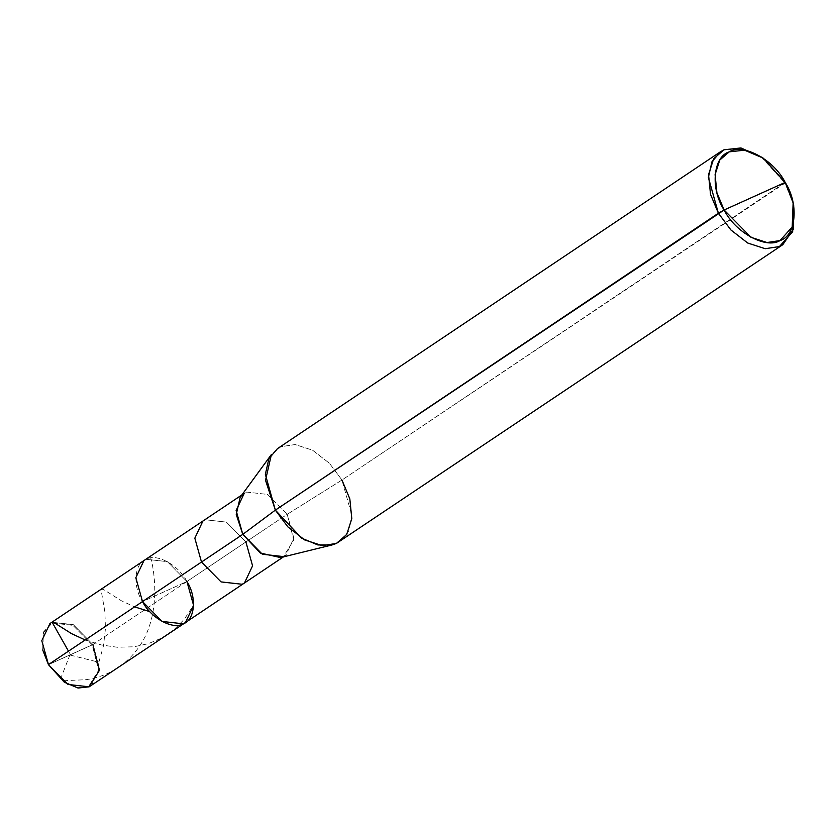 <?xml version="1.0" encoding="UTF-8"?>
<svg xmlns="http://www.w3.org/2000/svg" width="836" height="836" viewBox="0 0 836 836"><rect width="100%" height="100%" fill="white"/><g stroke="black" fill="none" stroke-linecap="round" stroke-linejoin="round"><path stroke-width="0.63" stroke-dasharray="4.18 3.13" d="M49.909 623.572L52.198 622.298L73.317 624.649L92.88 644.525L186.919 581.511L142.507 601.575C132.37 586.057 134.418 562.806 146.237 559.284C156.395 552.878 178.768 565.094 186.919 581.511L142.507 601.575L186.919 581.511L92.88 644.525L48.446 664.672L92.2 644.911L98.658 670.273L88.522 686.565L77.612 687.777L64.351 682.186L77.612 687.777L88.522 686.565L98.658 670.273L92.2 644.911L72.92 625.338L52.125 623.019L43.451 632.674L42.709 649.896L43.451 632.674L52.125 623.019L72.92 625.338L92.2 644.911L92.88 644.525L99.547 668.392L91.438 685.541M92.88 644.525L73.317 624.649L52.198 622.298L43.367 632.162L42.678 649.739M283.425 556.891L285.766 555.323L293.875 538.165L287.208 514.297L186.919 581.511L167.346 561.635L146.237 559.284L143.949 560.548L146.237 559.284L167.346 561.635L186.919 581.511L193.586 605.368L185.477 622.527M186.919 581.511C178.768 565.094 156.395 552.878 146.237 559.284C134.418 562.806 132.37 586.057 142.507 601.575L186.919 581.511L245.909 541.968L252.576 565.836L244.467 582.995M793.395 204.089L785.004 183.126L341.966 480.031L287.208 514.297L293.77 540.046L283.477 556.588L280.593 557.581M245.909 541.968L226.347 522.103L205.228 519.752L202.939 521.016L205.228 519.752L226.347 522.103L245.909 541.968L287.208 514.297L341.966 480.031L351.966 515.822L348.393 531.508L339.803 541.561M277.51 448.598L280.938 446.685L295.15 444.543L312.612 450.217L329.426 463.269L341.966 480.031L785.182 182.405L793.688 205.405M240.172 497.274L246.526 492.07L267.635 494.431L287.208 514.297L267.635 494.431L246.526 492.07L241.897 494.912M341.966 480.031L329.426 463.269L312.612 450.217L295.15 444.543L280.938 446.685L271.418 454.491M760.979 156.593L785.004 183.126L762.087 157.367M70.537 654.692L68.489 651.171M85.178 639.989L101.313 644.953L117.374 647.263L134.032 646.771L148.369 643.668L161.86 637.972L173.961 629.759L184.254 619.34L193.44 605.337M70.046 654.567L61.864 675.634C57.956 680.044 64.341 680.452 69.283 680.452L85.951 679.71C107.018 676.596 124.021 666.616 136.947 649.75C163.428 615.766 153.27 565.836 150.741 558.051M70.37 655.121L98.366 662.122L99.066 661.506L103.486 645.779L105.451 628.578L104.876 611.806L101.344 591.345L101.532 588.972L103.81 589.714L121.419 600.77L134.606 606.863"/><path stroke-width="1.25" d="M42.751 650.053L48.467 664.589L142.507 601.575L162.069 621.441L183.189 623.802L185.477 622.527L89.149 686.816L68.04 684.465L48.446 664.672L42.709 649.896L48.446 664.672L64.226 682.103L48.467 664.589L64.487 682.28L78.009 688.028L89.149 686.816L99.442 670.273L92.88 644.525M241.897 494.912L202.939 521.016L194.83 538.175L201.497 562.043L221.059 581.908L242.179 584.27L244.467 582.995L242.179 584.27L221.059 581.908L201.497 562.043L194.83 538.175L202.939 521.016L143.949 560.548L135.84 577.707L142.507 601.575L201.497 562.043L142.507 601.575L162.069 621.441L183.189 623.802L185.477 622.527L193.586 605.368L186.919 581.511C197.056 597.019 194.997 620.281 183.189 623.802C173.021 630.208 150.647 617.982 142.507 601.575L48.467 664.589L41.8 640.721L49.909 623.572L143.949 560.548L135.84 577.707L142.507 601.575C150.647 617.982 173.021 630.208 183.189 623.802C194.997 620.281 197.056 597.019 186.919 581.511M782.841 244.655L336.365 543.463L322.163 545.605L304.691 539.931L287.887 526.879L275.347 510.127L301.65 538.154L317.858 544.947L332.038 544.957L280.593 557.581L260.33 553.045L242.795 534.361L201.497 562.043L242.795 534.361L275.347 510.127L724.112 210.003C710.172 188.675 713.003 156.687 729.243 151.849C743.214 143.04 773.979 159.843 785.182 182.405L724.112 210.003L751.021 237.319L767.02 242.524L780.051 240.559L792.194 227.005L793.134 202.824L785.182 182.405C799.111 203.733 796.29 235.721 780.051 240.559C766.079 249.368 735.314 232.565 724.112 210.003L785.182 182.405L763.153 158.088L744.552 150.177L729.243 151.849L719.786 160.042L715.093 174.599L716.901 192.708L724.112 210.003L718.385 213.232L730.925 229.984L747.739 243.036L765.201 248.71L779.403 246.568L782.841 244.655L793.594 228.845L793.395 204.089M185.477 622.527L244.467 582.995L252.576 565.836L245.909 541.968M244.237 493.344L236.128 510.503L242.795 534.361L262.358 554.237L283.477 556.588L285.766 555.323M332.038 544.957L336.365 543.463L346.679 534.528L351.81 518.654L349.824 498.893L341.966 480.031M793.134 202.824L793.688 205.405L792.653 231.781L779.403 246.568L765.201 248.71L747.739 243.036L730.925 229.984L718.385 213.232L275.347 510.127L242.795 534.361L236.243 514.464L240.172 497.274L271.418 454.491L265.524 480.272L275.347 510.127L265.346 474.325L268.91 458.65L277.51 448.598L720.548 151.703L711.958 161.745L708.385 177.431L718.385 213.232L710.527 194.36L708.541 174.609L713.672 158.725L723.986 149.79L740.686 147.972L763.153 158.088M762.087 157.367L741.229 148.066L723.986 149.79L720.548 151.703M68.489 651.171L52.062 622.13L54.235 622.747L71.53 633.636L85.178 639.989M134.606 606.863L149.498 611.544M244.467 582.995L283.425 556.891"/></g></svg>
